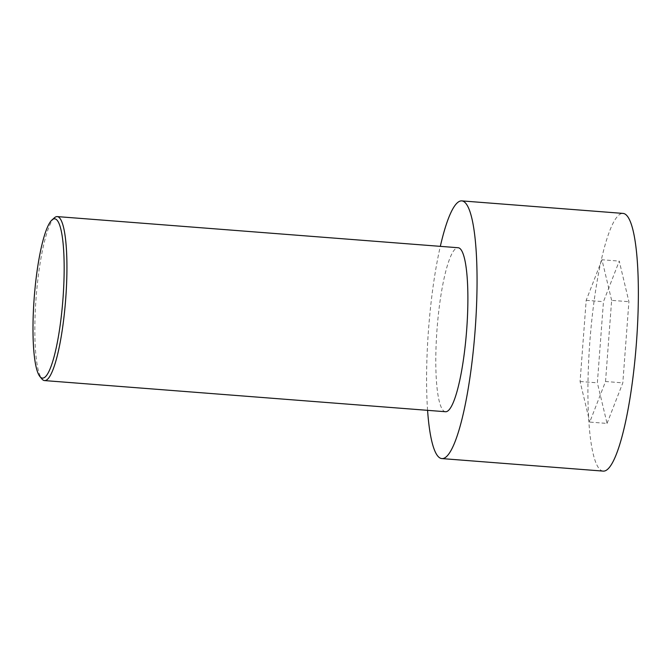 <?xml version="1.0" encoding="UTF-8"?>
<svg xmlns="http://www.w3.org/2000/svg" width="672" height="672" viewBox="0 0 672 672"><rect width="100%" height="100%" fill="white"/><g stroke="black" fill="none" stroke-linecap="round" stroke-linejoin="round"><path stroke-width="0.5" stroke-dasharray="3.36 2.52" d="M603.137 471.106A129.234 23.26 94.4 0 1 589.814 342.233A129.234 23.26 94.4 0 1 623.154 213.419M607.043 423.427L622.818 382.864L628.916 301.703L619.248 261.106L603.464 301.669L597.366 382.83L607.043 423.427L589.756 422.083L605.531 381.52L622.818 382.864M427.577 410.34A129.234 23.26 94.4 0 1 428.509 329.708A129.234 23.26 94.4 0 1 440.32 246.355M605.531 381.52L611.638 300.359L628.916 301.703M611.638 300.359L601.961 259.762L619.248 261.106M54.449 217.77A82.236 14.801 -85.6 0 0 36.044 298.57A82.236 14.801 -85.6 0 0 41.924 378.983M445.469 411.726A82.236 14.801 94.4 0 1 436.993 329.717A82.236 14.801 94.4 0 1 458.212 247.741M601.961 259.762L586.186 300.325L580.087 381.486L589.756 422.083M586.186 300.325L603.464 301.669M580.087 381.486L597.366 382.83"/><path stroke-width="1.01" d="M440.32 246.355A129.234 23.26 94.4 0 1 461.849 200.894L623.154 213.419A129.234 23.26 94.4 0 1 636.334 344.064A129.234 23.26 94.4 0 1 603.137 471.106L441.832 458.581A129.234 23.26 94.4 0 1 427.577 410.34M461.849 200.894A129.234 23.26 94.4 0 1 475.028 331.54A129.234 23.26 94.4 0 1 441.832 458.581M39.875 376.505L41.924 378.983A82.236 14.801 -85.6 0 0 44.52 380.579A82.236 14.801 -85.6 0 0 65.73 298.603A82.236 14.801 -85.6 0 0 57.254 216.594A82.236 14.801 -85.6 0 0 54.449 217.77L52.038 219.904A79.892 14.381 -85.6 0 0 34.247 297.293A79.892 14.381 -85.6 0 0 39.875 376.505A79.892 14.381 -85.6 0 0 63 298.427A79.892 14.381 -85.6 0 0 52.038 219.904M57.254 216.594L458.212 247.741A82.236 14.801 94.4 0 1 466.595 330.884A82.236 14.801 94.4 0 1 445.469 411.726L44.52 380.579"/></g></svg>
